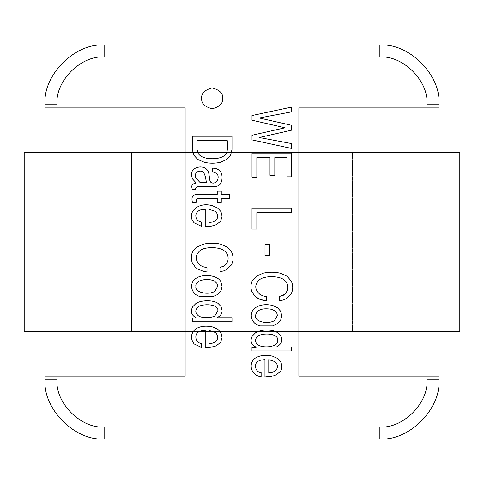 <?xml version="1.0" encoding="UTF-8"?>
<svg xmlns="http://www.w3.org/2000/svg" width="484" height="484" viewBox="0 0 484 484"><rect width="100%" height="100%" fill="white"/><g stroke="black" fill="none" stroke-linecap="round" stroke-linejoin="round"><path stroke-width="0.36" stroke-dasharray="2.42 1.81" d="M352.394 331.51L352.394 152.49L352.394 331.51L459.8 331.51L42.102 331.51L441.898 331.51L352.394 331.51L429.961 331.51L429.961 152.49L352.394 152.49L352.394 331.51L352.394 152.49L441.898 152.49L24.2 152.49L438.915 152.49L352.394 152.49L429.961 152.49L429.961 331.51L352.394 331.51M438.915 331.51L429.961 331.51L429.961 152.49L459.8 152.49L429.961 152.49L429.961 331.51L441.898 331.51L441.898 152.49L429.961 152.49L441.898 152.49L441.898 331.51L429.961 331.51L429.961 152.49L429.961 331.51L54.039 331.51L54.039 152.49L429.961 152.49L54.039 152.49L54.039 331.51L42.102 331.51L42.102 152.49L54.039 152.49L42.102 152.49L42.102 331.51L42.102 152.49L42.102 331.51L54.039 331.51L54.039 152.49L54.039 331.51L131.606 331.51L131.606 152.49L54.039 152.49L131.606 152.49L131.606 331.51L131.606 152.49L131.606 331.51L54.039 331.51L54.039 152.49L54.039 331.51L24.2 331.51L54.039 331.51L54.039 152.49L45.085 152.49L54.039 152.49L54.039 331.51L429.961 331.51L429.961 152.49L429.961 331.51L438.915 331.51L438.915 152.49L429.961 152.49L429.961 331.51L438.915 331.51L429.961 331.51L429.961 152.49L438.915 152.49L438.915 331.51L54.039 331.51L54.039 152.49L45.085 152.49L45.085 331.51L54.039 331.51L45.085 331.51L45.085 152.49L54.039 152.49L54.039 331.51L429.961 331.51L429.961 152.49L438.915 152.49L45.085 152.49L54.039 152.49L54.039 331.51L45.085 331.51L429.961 331.51L54.039 331.51L54.039 152.49L429.961 152.49L429.961 331.51L438.915 331.51L429.961 331.51L429.961 152.49L438.915 152.49L429.961 152.49L438.915 152.49L438.915 331.51L438.915 107.738L298.688 107.738L298.688 376.262L438.915 376.262L438.915 379.244C441.583 408.768 408.768 441.583 379.244 438.915C408.768 441.583 441.583 408.768 438.915 379.244L438.915 376.262L298.688 376.262L298.688 107.738L438.915 107.738L298.688 107.738L298.688 376.262L438.915 376.262L438.915 152.49L438.915 376.262L298.688 376.262L298.688 107.738L438.915 107.738L438.915 104.756C441.583 75.232 408.768 42.417 379.244 45.085L104.756 45.085C75.232 42.417 42.417 75.232 45.085 104.756C42.417 75.232 75.232 42.417 104.756 45.085L379.244 45.085C408.768 42.417 441.583 75.232 438.915 104.756L438.915 152.49L429.961 152.49L429.961 331.51L438.915 331.51M459.8 152.49L459.8 331.51L459.8 152.49M24.2 331.51L24.2 152.49L24.2 331.51M441.898 331.51L441.898 152.49L441.898 331.51M45.085 331.51L54.039 331.51L45.085 331.51L45.085 152.49L54.039 152.49L45.085 152.49L54.039 152.49L54.039 331.51L45.085 331.51L45.085 376.262L185.311 376.262L185.311 107.738L45.085 107.738L45.085 104.756L45.085 107.738L185.311 107.738L185.311 376.262L45.085 376.262L185.311 376.262L185.311 107.738L45.085 107.738L45.085 331.51L45.085 152.49L45.085 331.51L54.039 331.51L54.039 152.49L45.085 152.49L45.085 107.738L185.311 107.738L185.311 376.262L45.085 376.262L45.085 379.244C42.417 408.768 75.232 441.583 104.756 438.915L379.244 438.915L104.756 438.915C75.232 441.583 42.417 408.768 45.085 379.244L45.085 331.51M222.61 98.355C223.203 103.292 219.718 106.77 212.161 108.797C204.611 106.77 201.126 103.292 201.719 98.355C201.126 93.418 204.611 89.939 212.161 87.913C219.718 89.939 223.203 93.418 222.61 98.355C223.203 93.418 219.718 89.939 212.161 87.913C204.611 89.939 201.126 93.418 201.719 98.355C201.126 103.292 204.611 106.77 212.161 108.797C219.718 106.77 223.203 103.292 222.61 98.355M285.112 127.782L252.001 120.201L285.112 127.782L252.001 135.26L285.112 127.782M259.212 137.523L291.719 143.603L259.212 137.523L291.719 130.154L259.212 137.523M259.212 117.993L291.719 125.338L259.212 117.993L291.719 111.834L259.212 117.993M252.001 135.26L252.001 139.894L291.719 148.473L291.719 143.603M291.719 130.154L291.719 125.338M291.719 111.834L291.719 107.073L252.001 115.543L252.001 120.201M256.847 157.578L256.847 177.186L256.847 157.578L269.981 157.578L256.847 157.578M269.981 175.347L269.981 157.578L269.981 175.347L274.821 175.347L274.821 157.578L274.821 175.347M286.903 157.578L274.821 157.578L286.903 157.578L286.903 176.848L286.903 157.578M286.903 176.848L291.719 176.848L291.719 153.101L252.001 153.101L252.001 177.186L256.847 177.186M291.719 212.585L256.847 212.585L256.847 229.065L256.847 212.585L291.719 212.585L291.719 208.084L252.001 208.084L252.001 229.065L256.847 229.065M265.008 255.619L269.848 255.619L269.848 244.511L265.008 244.511L265.008 255.619M266.611 296.783L266.611 301.048L259.4 299.154L262.503 300.153M256.95 297.89L254.953 296.232L259.4 299.154M251.976 291.967C250.482 288.016 250.621 284.271 252.4 280.732C250.621 284.271 250.482 288.016 251.976 291.967L254.953 296.232M263.139 273.2C268.862 271.857 274.646 271.875 280.484 273.254L287.091 276.255L291.247 281.047L287.091 276.255L280.484 273.254C274.646 271.875 268.862 271.857 263.139 273.2L256.581 276.122L252.4 280.732M279.716 296.444L281.876 295.863L279.716 296.444L279.716 300.709L283.273 300.019L286.117 298.761L291.035 294.103C293.213 289.922 293.286 285.566 291.247 281.047M287.405 290.575L285.959 293.177L287.405 290.575C288.676 285.881 287.399 282.202 283.588 279.546M260.029 294.496C254.39 289.372 254.348 284.344 259.902 279.413C254.348 284.344 254.39 289.372 260.029 294.496L262.715 295.784M285.959 293.177L283.509 295.204M276.666 312.682L277.453 315.501L276.666 312.682L274.452 310.522M280.641 320.208L277.483 323.657M260.295 325.895C250.561 323.923 248.298 312.416 255.449 307.679C260.186 304.666 265.934 303.916 272.692 305.446L277.532 307.733M277.453 315.501L274.507 320.553C268.275 324.474 254.36 321.975 255.558 315.58C256.55 309.978 261.687 307.848 270.979 309.179M276.588 346.901L291.719 346.901L276.588 346.901C281.694 344.16 283.067 340.434 280.72 335.714C283.067 340.434 281.694 344.16 276.588 346.901M273.164 330.657L277.774 332.635L280.72 335.714L277.774 332.635L273.164 330.657C266.067 329.326 260.18 330.04 255.504 332.817L252.291 336.084C249.859 340.942 251.142 344.644 256.133 347.185L251.976 347.185L256.133 347.185M258.48 335.684C254.572 338.836 254.475 341.994 258.19 345.159C254.475 341.994 254.572 338.836 258.48 335.684C265.075 332.423 279.123 333.978 277.453 340.343M251.976 347.185L251.976 350.954L291.719 350.954L291.719 346.901M275.057 361.663C278.318 365.075 278.246 368.251 274.851 371.192C278.246 368.251 278.318 365.075 275.057 361.663L268.771 359.612L268.771 372.795L268.771 359.612M264.954 376.927L264.954 359.612L264.954 376.927L273.799 375.826L271.451 376.377M255.08 358.245C259.708 355.298 265.516 354.603 272.504 356.163L277.483 358.402L280.666 361.899L277.483 358.402L272.504 356.163C265.516 354.603 259.708 355.298 255.08 358.245C247.983 363.254 250.857 375.959 261.136 376.588L261.136 372.613C254.989 372.293 253.598 363.296 258.371 361.112L261.003 360.029L264.954 359.612M280.351 371.585L275.928 374.979L273.799 375.826L275.928 374.979L280.351 371.585C282.136 368.645 282.239 365.414 280.666 361.899M274.851 371.192L272.425 372.299L268.771 372.795M198.017 153.222L196.988 149.247L198.017 153.222C200.261 156.804 204.974 158.643 212.149 158.752C222.114 158.637 227.177 155.382 227.341 148.987L227.341 140.723L196.988 140.723L227.341 140.723M193.727 155.092L197.781 159.46L204.2 162.249C209.62 163.519 215.09 163.519 220.625 162.249C215.09 163.519 209.62 163.519 204.2 162.249L197.781 159.46L193.727 155.092L192.305 149.302L192.305 136.246L231.999 136.246L231.999 149.483M220.625 162.249L226.73 159.46L230.626 155.146M196.988 149.247L196.988 140.723M206.148 180.859L205.73 179.013L207.043 182.728L202.306 182.728L207.043 182.728M203.649 172.304C199.354 169.091 193.183 172.83 196.044 178.227C193.183 172.83 199.354 169.091 203.649 172.304L205.228 176.176L205.73 179.013M199.674 182.147L202.306 182.728L199.674 182.147M196.202 182.964L192.596 179.044L196.202 182.964L192.777 184.12L196.202 182.964M210.861 182.359L209.917 180.756L210.861 182.359C215.574 185.481 220.619 178.076 216.808 173.435M192.172 188.911C191.543 186.618 191.743 185.021 192.777 184.12M212.47 171.753L212.47 168.093L215.967 168.541L218.441 169.648C220.867 171.233 222.077 173.901 222.071 177.646C221.914 183.527 219.222 186.564 213.995 186.751L197.357 186.751L195.675 188.494M209.917 180.756L208.943 174.149C208.108 169.394 205.119 166.986 199.965 166.938C192.432 167.96 189.976 171.995 192.596 179.044M192.329 189.413L195.857 189.413M217.231 202.282L217.231 198.416L217.231 202.282L221.261 202.282L221.261 198.416L221.261 202.282M229.313 198.416L221.261 198.416L229.313 198.416L229.313 194.387L221.261 194.387L229.313 194.387M221.261 191.174L221.261 194.387L221.261 191.174L217.231 191.174L217.231 194.387L217.231 191.174M196.147 202.233L192.329 202.233L192.094 200.467M198.15 194.387L217.231 194.387L198.15 194.387M196.673 198.966L196.147 200.836L196.673 198.966L198.41 198.416L217.231 198.416M215.386 211.363C218.629 214.823 218.55 218 215.15 220.892C218.55 218 218.629 214.823 215.386 211.363L209.07 209.312L209.07 222.495L209.07 209.312M198.676 210.812C195.367 213.293 194.931 216.451 197.357 220.287C194.931 216.451 195.367 213.293 198.676 210.812C200.001 209.881 202.185 209.378 205.228 209.312L205.228 226.627L205.228 209.312M201.441 222.313L201.441 226.312L194.12 222.815M212.809 205.863L217.782 208.102M216.203 224.709L211.732 226.076M215.15 220.892L212.73 221.999L209.07 222.495M202.911 271.113L197.357 268.82L195.33 267.162L197.357 268.82L202.911 271.113L206.995 271.978L206.995 267.712M203.437 244.184C209.197 242.841 214.987 242.847 220.813 244.208L227.389 247.209L220.813 244.208C214.987 242.847 209.197 242.841 203.437 244.184L196.909 247.082C191.622 251.087 190.091 256.369 192.305 262.927L195.33 267.162M226.391 269.715L223.523 270.949L226.391 269.715L231.34 265.032C233.536 260.876 233.615 256.532 231.576 252.001L227.389 247.209M219.966 267.398L222.126 266.817L219.966 267.398L219.966 271.663L223.523 270.949M227.655 261.529L226.203 264.137L227.655 261.529C228.92 256.829 227.661 253.15 223.862 250.5M200.436 265.45C194.81 260.325 194.756 255.298 200.279 250.367C194.756 255.298 194.81 260.325 200.436 265.45L203.099 266.738M226.203 264.137L223.783 266.133M217.758 286.322L216.995 283.479L214.757 281.325L216.995 283.479L217.758 286.322L214.811 291.35C208.592 295.294 194.635 292.784 195.887 286.377M222.071 286.637L220.916 291.005L217.782 294.429L212.966 296.668L200.624 296.668L212.966 296.668L217.782 294.429L220.916 291.005L222.071 286.637L220.97 282.087C218.393 275.154 202.669 273.297 195.778 278.53C188.627 283.358 190.986 294.744 200.624 296.668M216.862 317.746L231.999 317.746L216.862 317.746C220.456 316.022 222.192 313.608 222.071 310.51C222.192 313.608 220.456 316.022 216.862 317.746M195.832 303.589C200.521 300.044 213.19 299.669 218.048 303.407L221.019 306.511L218.048 303.407C213.19 299.669 200.521 300.044 195.832 303.589L192.62 306.85C190.188 311.714 191.47 315.417 196.462 317.958L192.329 317.958L196.462 317.958M198.779 306.402C194.901 309.56 194.81 312.718 198.488 315.883C194.81 312.718 194.901 309.56 198.779 306.402M214.811 315.931L217.758 311.061L214.811 315.931M192.329 317.958L192.329 321.751L231.999 321.751L231.999 317.746M222.071 310.51L221.019 306.511M215.386 332.49C218.623 335.908 218.544 339.078 215.15 341.988C218.544 339.078 218.623 335.908 215.386 332.49L209.07 330.433L209.07 343.598L209.07 330.433M205.228 347.754L205.228 330.433L205.228 347.754M212.809 326.984L217.782 329.223L220.97 332.726L222.071 337.409L220.625 342.412M201.441 347.409L201.441 343.44C195.282 343.114 193.945 334.123 198.676 331.933C200.001 331.002 202.191 330.505 205.228 330.433M215.15 341.988L212.73 343.12L209.07 343.598"/><path stroke-width="0.73" d="M459.8 331.51L438.915 331.51L459.8 331.51L459.8 152.49L438.915 152.49L459.8 152.49L459.8 331.51M45.085 331.51L24.2 331.51L24.2 152.49L45.085 152.49L24.2 152.49L24.2 331.51L45.085 331.51M426.979 104.756C429.114 81.137 402.863 54.886 379.244 57.021L104.756 57.021C81.137 54.886 54.886 81.137 57.021 104.756L57.021 379.244C54.886 402.863 81.137 429.114 104.756 426.979L379.244 426.979C402.863 429.114 429.114 402.863 426.979 379.244L426.979 104.756L438.915 104.756C441.583 75.232 408.768 42.417 379.244 45.085L104.756 45.085L104.756 57.021L379.244 57.021L379.244 45.085L379.244 57.021C402.863 54.886 429.114 81.137 426.979 104.756L426.979 379.244C429.114 402.863 402.863 429.114 379.244 426.979L104.756 426.979L104.756 438.915L379.244 438.915L379.244 426.979L379.244 438.915C408.768 441.583 441.583 408.768 438.915 379.244L426.979 379.244L438.915 379.244C441.583 408.768 408.768 441.583 379.244 438.915L104.756 438.915L104.756 426.979C81.137 429.114 54.886 402.863 57.021 379.244L45.085 379.244C42.417 408.768 75.232 441.583 104.756 438.915C75.232 441.583 42.417 408.768 45.085 379.244L57.021 379.244L57.021 104.756C54.886 81.137 81.137 54.886 104.756 57.021L104.756 45.085C75.232 42.417 42.417 75.232 45.085 104.756L57.021 104.756L45.085 104.756C42.417 75.232 75.232 42.417 104.756 45.085L379.244 45.085C408.768 42.417 441.583 75.232 438.915 104.756L426.979 104.756M205.228 330.433C202.191 330.505 200.001 331.002 198.676 331.933C193.945 334.123 195.282 343.114 201.441 343.44C195.282 343.114 193.945 334.123 198.676 331.933C200.001 331.002 202.191 330.505 205.228 330.433L205.228 347.754L205.228 330.433C202.191 330.505 200.001 331.002 198.676 331.933C193.945 334.123 195.282 343.114 201.441 343.44L201.441 347.409L194.12 343.936C190.23 338.619 190.66 333.67 195.409 329.096C190.66 333.67 190.23 338.619 194.12 343.936L201.441 347.409L201.441 343.44L201.441 347.409L194.12 343.936C190.23 338.619 190.66 333.67 195.409 329.096C200.043 326.119 205.845 325.417 212.809 326.984C205.845 325.417 200.043 326.119 195.409 329.096M231.999 321.751L192.329 321.751L192.329 317.958L196.462 317.958C191.47 315.417 190.188 311.714 192.62 306.85L195.832 303.589C200.521 300.044 213.19 299.669 218.048 303.407L221.019 306.511L222.071 310.51C222.192 313.608 220.456 316.022 216.862 317.746L231.999 317.746L231.999 321.751L192.329 321.751L231.999 321.751L231.999 317.746L231.999 321.751M222.071 286.637L220.916 291.005L217.782 294.429L212.966 296.668L200.624 296.668C190.986 294.744 188.627 283.358 195.778 278.53C202.669 273.297 218.393 275.154 220.97 282.087L222.071 286.637L220.97 282.087L222.071 286.637L220.916 291.005L217.782 294.429L212.966 296.668L200.624 296.668C190.986 294.744 188.627 283.358 195.778 278.53C202.669 273.297 218.393 275.154 220.97 282.087C218.393 275.154 202.669 273.297 195.778 278.53C188.627 283.358 190.986 294.744 200.624 296.668M223.523 270.949L219.966 271.663L219.966 267.398L223.783 266.133L226.203 264.137L227.655 261.529C228.92 256.829 227.661 253.15 223.862 250.5C218.871 246.713 205.113 246.683 200.279 250.367C194.756 255.298 194.81 260.325 200.436 265.45L203.099 266.738L206.995 267.712L206.995 271.978L202.911 271.113L197.357 268.82L195.33 267.162L192.305 262.927C190.091 256.369 191.622 251.087 196.909 247.082L203.437 244.184C209.197 242.841 214.987 242.847 220.813 244.208L227.389 247.209L231.576 252.001C233.615 256.532 233.536 260.876 231.34 265.032L226.391 269.715L223.523 270.949L219.966 271.663L219.966 267.398L219.966 271.663L223.523 270.949L226.391 269.715L231.34 265.032C233.536 260.876 233.615 256.532 231.576 252.001L227.389 247.209L220.813 244.208C214.987 242.847 209.197 242.841 203.437 244.184L196.909 247.082C191.622 251.087 190.091 256.369 192.305 262.927L195.33 267.162L197.357 268.82L202.911 271.113L206.995 271.978L202.911 271.113M201.441 222.313L197.357 220.287L201.441 222.313L201.441 226.312L194.12 222.815C185.729 213.692 197.484 200.969 212.809 205.863L217.782 208.102L220.97 211.629L222.071 216.287L220.625 221.285L216.203 224.709L211.732 226.076L205.228 226.627L205.228 209.312C202.185 209.378 200.001 209.881 198.676 210.812C195.367 213.293 194.931 216.451 197.357 220.287L201.441 222.313L201.441 226.312L201.441 222.313L197.357 220.287C194.931 216.451 195.367 213.293 198.676 210.812C200.001 209.881 202.185 209.378 205.228 209.312C202.185 209.378 200.001 209.881 198.676 210.812M217.231 202.282L217.231 198.416L198.41 198.416L196.673 198.966L196.147 202.233L192.329 202.233L192.094 200.467C191.47 196.31 193.485 194.284 198.15 194.387L217.231 194.387L217.231 191.174L221.261 191.174L221.261 194.387L229.313 194.387L229.313 198.416L221.261 198.416L221.261 202.282L217.231 202.282L221.261 202.282L217.231 202.282L217.231 198.416L198.41 198.416L217.231 198.416M212.47 171.753L216.808 173.435L212.47 171.753L212.47 168.093L215.967 168.541L218.441 169.648C220.867 171.233 222.077 173.901 222.071 177.646C221.914 183.527 219.222 186.564 213.995 186.751L197.357 186.751L195.675 188.494L195.857 189.413L192.329 189.413L192.172 188.911C191.543 186.618 191.743 185.021 192.777 184.12L196.202 182.964L192.596 179.044C189.976 171.995 192.432 167.96 199.965 166.938C205.119 166.986 208.108 169.394 208.943 174.149L209.917 180.756L210.861 182.359C215.574 185.481 220.619 178.076 216.808 173.435L212.47 171.753L212.47 168.093L212.47 171.753L216.808 173.435C220.619 178.076 215.574 185.481 210.861 182.359L209.917 180.756L208.943 174.149C208.108 169.394 205.119 166.986 199.965 166.938C192.432 167.96 189.976 171.995 192.596 179.044L196.202 182.964L192.777 184.12C191.743 185.021 191.543 186.618 192.172 188.911L192.329 189.413L192.172 188.911L192.329 189.413L195.857 189.413L192.329 189.413M193.727 155.092L192.305 149.302L192.305 136.246L231.999 136.246L231.999 149.483L230.626 155.146L226.73 159.46L220.625 162.249C215.09 163.519 209.62 163.519 204.2 162.249L197.781 159.46L193.727 155.092L192.305 149.302L192.305 136.246L231.999 136.246L192.305 136.246L192.305 149.302L193.727 155.092L197.781 159.46L204.2 162.249C209.62 163.519 215.09 163.519 220.625 162.249L226.73 159.46L230.626 155.146L231.999 149.483L231.999 136.246L231.999 149.483L230.626 155.146L226.73 159.46L220.625 162.249M261.136 372.613L261.136 376.588C250.857 375.959 247.983 363.254 255.08 358.245C259.708 355.298 265.516 354.603 272.504 356.163L277.483 358.402L280.666 361.899C282.239 365.414 282.136 368.645 280.351 371.585L275.928 374.979L273.799 375.826L264.954 376.927L264.954 359.612L261.003 360.029L258.371 361.112C253.598 363.296 254.989 372.293 261.136 372.613L261.136 376.588L261.136 372.613C254.989 372.293 253.598 363.296 258.371 361.112L261.003 360.029L264.954 359.612L261.003 360.029L258.371 361.112C253.598 363.296 254.989 372.293 261.136 372.613M291.719 350.954L251.976 350.954L251.976 347.185L256.133 347.185C251.142 344.644 249.859 340.942 252.291 336.084L255.504 332.817C260.18 330.04 266.067 329.326 273.164 330.657L277.774 332.635L280.72 335.714C283.067 340.434 281.694 344.16 276.588 346.901L291.719 346.901L291.719 350.954L251.976 350.954L291.719 350.954L291.719 346.901L291.719 350.954M281.773 315.84L280.641 320.208L277.483 323.657L272.667 325.895L260.295 325.895C250.561 323.923 248.298 312.416 255.449 307.679C248.298 312.416 250.561 323.923 260.295 325.895C250.561 323.923 248.298 312.416 255.449 307.679C260.186 304.666 265.934 303.916 272.692 305.446L277.532 307.733L280.666 311.26L281.773 315.84L280.641 320.208L281.773 315.84L280.666 311.26L277.532 307.733M291.247 281.047C293.286 285.566 293.213 289.922 291.035 294.103L286.117 298.761L283.273 300.019L279.716 300.709L279.716 296.444L284.822 294.339L287.405 290.575C288.676 285.881 287.399 282.202 283.588 279.546C278.59 275.729 264.736 275.747 259.902 279.413C254.348 284.344 254.39 289.372 260.029 294.496L262.715 295.784L266.611 296.783L266.611 301.048L262.503 300.153L256.95 297.89L254.953 296.232L251.976 291.967C250.482 288.016 250.621 284.271 252.4 280.732L256.581 276.122L263.139 273.2C268.862 271.857 274.646 271.875 280.484 273.254L287.091 276.255L291.247 281.047C293.286 285.566 293.213 289.922 291.035 294.103L286.117 298.761L283.273 300.019L279.716 300.709L279.716 296.444L279.716 300.709L283.273 300.019L286.117 298.761L291.035 294.103C293.213 289.922 293.286 285.566 291.247 281.047L287.091 276.255L280.484 273.254C274.646 271.875 268.862 271.857 263.139 273.2L256.581 276.122L252.4 280.732C250.621 284.271 250.482 288.016 251.976 291.967L254.953 296.232L259.4 299.154L266.611 301.048L266.611 296.783L266.611 301.048L262.503 300.153M269.848 255.619L265.008 255.619L265.008 244.511L269.848 244.511L269.848 255.619L265.008 255.619L269.848 255.619L269.848 244.511L269.848 255.619M291.719 212.585L256.847 212.585L256.847 229.065L252.001 229.065L252.001 208.084L291.719 208.084L291.719 212.585L291.719 208.084L291.719 212.585L256.847 212.585L256.847 229.065L252.001 229.065L252.001 208.084L291.719 208.084L252.001 208.084L252.001 229.065L256.847 229.065M256.847 177.186L252.001 177.186L252.001 153.101L291.719 153.101L291.719 176.848L286.903 176.848L286.903 157.578L274.821 157.578L274.821 175.347L269.981 175.347L269.981 157.578L256.847 157.578L256.847 177.186L252.001 177.186L256.847 177.186L256.847 157.578L269.981 157.578L269.981 175.347L274.821 175.347L269.981 175.347M291.719 143.603L291.719 148.473L252.001 139.894L291.719 148.473L291.719 143.603L259.212 137.523L291.719 130.154L291.719 125.338L259.212 117.993L291.719 111.834L291.719 107.073L252.001 115.543L252.001 120.201L285.112 127.782L252.001 120.201L252.001 115.543L291.719 107.073L291.719 111.834L259.212 117.993L291.719 125.338L291.719 130.154L259.212 137.523L291.719 143.603L291.719 148.473L252.001 139.894L252.001 135.26L285.112 127.782L252.001 135.26L252.001 139.894L252.001 135.26M222.61 98.355C223.203 103.292 219.718 106.77 212.161 108.797C204.611 106.77 201.126 103.292 201.719 98.355C201.126 93.418 204.611 89.939 212.161 87.913C219.718 89.939 223.203 93.418 222.61 98.355C223.203 93.418 219.718 89.939 212.161 87.913C204.611 89.939 201.126 93.418 201.719 98.355C201.126 103.292 204.611 106.77 212.161 108.797C219.718 106.77 223.203 103.292 222.61 98.355M45.085 104.756L45.085 379.244L45.085 104.756M438.915 379.244L438.915 104.756L438.915 379.244M291.719 125.338L291.719 130.154M252.001 120.201L252.001 115.543L291.719 107.073L291.719 111.834M274.821 175.347L274.821 157.578L286.903 157.578L286.903 176.848L291.719 176.848L286.903 176.848M291.719 176.848L291.719 153.101L291.719 176.848M291.719 153.101L252.001 153.101L291.719 153.101M252.001 153.101L252.001 177.186L252.001 153.101M269.848 244.511L265.008 244.511L269.848 244.511M265.008 244.511L265.008 255.619L265.008 244.511M259.4 299.154L256.95 297.89M254.953 296.232L251.976 291.967M252.4 280.732L256.581 276.122L263.139 273.2M266.611 296.783L262.715 295.784L266.611 296.783L262.715 295.784L260.029 294.496C254.39 289.372 254.348 284.344 259.902 279.413C264.736 275.747 278.59 275.729 283.588 279.546C287.399 282.202 288.676 285.881 287.405 290.575L284.822 294.339L279.716 296.444M283.509 295.204L281.876 295.863L283.509 295.204L285.959 293.177M283.588 279.546C278.59 275.729 264.736 275.747 259.902 279.413C264.736 275.747 278.59 275.729 283.588 279.546C287.399 282.202 288.676 285.881 287.405 290.575M262.715 295.784L260.029 294.496M274.452 310.522L270.979 309.179C261.687 307.848 256.55 309.978 255.558 315.58C254.36 321.975 268.275 324.474 274.507 320.553L277.453 315.501L274.507 320.553C268.275 324.474 254.36 321.975 255.558 315.58C256.55 309.978 261.687 307.848 270.979 309.179L274.452 310.522L276.666 312.682L277.453 315.501L276.666 312.682L274.452 310.522L276.666 312.682M260.295 325.895L272.667 325.895L260.295 325.895L272.667 325.895L277.483 323.657L280.641 320.208M270.979 309.179C261.687 307.848 256.55 309.978 255.558 315.58C254.36 321.975 268.275 324.474 274.507 320.553L277.453 315.501M291.719 346.901L276.588 346.901C281.694 344.16 283.067 340.434 280.72 335.714L277.774 332.635L273.164 330.657C266.067 329.326 260.18 330.04 255.504 332.817L252.291 336.084C249.859 340.942 251.142 344.644 256.133 347.185C251.142 344.644 249.859 340.942 252.291 336.084L255.504 332.817C260.18 330.04 266.067 329.326 273.164 330.657M256.133 347.185L251.976 347.185L251.976 350.954L251.976 347.185M277.453 340.343C279.123 333.978 265.075 332.423 258.48 335.684C265.075 332.423 279.123 333.978 277.453 340.343C279.008 346.211 265.656 348.873 258.19 345.159C265.656 348.873 279.008 346.211 277.453 340.343C279.008 346.211 265.656 348.873 258.19 345.159C254.475 341.994 254.572 338.836 258.48 335.684C254.572 338.836 254.475 341.994 258.19 345.159C265.656 348.873 279.008 346.211 277.453 340.343C279.123 333.978 265.075 332.423 258.48 335.684M268.771 359.612L268.771 372.795L268.771 359.612L275.057 361.663C278.318 365.075 278.246 368.251 274.851 371.192L272.425 372.299L268.771 372.795L272.425 372.299L274.851 371.192C278.246 368.251 278.318 365.075 275.057 361.663L268.771 359.612L275.057 361.663M264.954 359.612L264.954 376.927L273.799 375.826L275.928 374.979L280.351 371.585C282.136 368.645 282.239 365.414 280.666 361.899L277.483 358.402L272.504 356.163C265.516 354.603 259.708 355.298 255.08 358.245C247.983 363.254 250.857 375.959 261.136 376.588C250.857 375.959 247.983 363.254 255.08 358.245M280.666 361.899C282.239 365.414 282.136 368.645 280.351 371.585M271.451 376.377L264.954 376.927M268.771 372.795L272.425 372.299L274.851 371.192M227.341 140.723L227.341 148.987L227.341 140.723L196.988 140.723L227.341 140.723L227.341 148.987C227.177 155.382 222.114 158.637 212.149 158.752C204.974 158.643 200.261 156.804 198.017 153.222L196.988 149.247L196.988 140.723L196.988 149.247L198.017 153.222C200.261 156.804 204.974 158.643 212.149 158.752C222.114 158.637 227.177 155.382 227.341 148.987C227.177 155.382 222.114 158.637 212.149 158.752C204.974 158.643 200.261 156.804 198.017 153.222M230.626 155.146L231.999 149.483M196.988 140.723L196.988 149.247M202.306 182.728L199.674 182.147L196.044 178.227C193.183 172.83 199.354 169.091 203.649 172.304L205.228 176.176L206.148 180.859L207.043 182.728L206.148 180.859L205.228 176.176L203.649 172.304C199.354 169.091 193.183 172.83 196.044 178.227L199.674 182.147L196.044 178.227L199.674 182.147L202.306 182.728L207.043 182.728L202.306 182.728M192.596 179.044C189.976 171.995 192.432 167.96 199.965 166.938C205.119 166.986 208.108 169.394 208.943 174.149L209.917 180.756M195.857 189.413L195.675 188.494L195.857 189.413M195.675 188.494L197.357 186.751L213.995 186.751C219.222 186.564 221.914 183.527 222.071 177.646C222.077 173.901 220.867 171.233 218.441 169.648L215.967 168.541L212.47 168.093L215.967 168.541L218.441 169.648C220.867 171.233 222.077 173.901 222.071 177.646C221.914 183.527 219.222 186.564 213.995 186.751L197.357 186.751L195.675 188.494L195.808 189.123M216.808 173.435C220.619 178.076 215.574 185.481 210.861 182.359M192.777 184.12C191.743 185.021 191.543 186.618 192.172 188.911M207.043 182.728L206.148 180.859M205.73 179.013L205.228 176.176L203.649 172.304M221.261 202.282L221.261 198.416L229.313 198.416L229.313 194.387L229.313 198.416M229.313 194.387L221.261 194.387L221.261 191.174L217.231 191.174L221.261 191.174M217.231 191.174L217.231 194.387L198.15 194.387C193.485 194.284 191.47 196.31 192.094 200.467L192.329 202.233L196.147 202.233L192.329 202.233L192.094 200.467C191.47 196.31 193.485 194.284 198.15 194.387C193.485 194.284 191.47 196.31 192.094 200.467M196.147 202.233L196.673 198.966L198.41 198.416L196.673 198.966M209.07 209.312L209.07 222.495L209.07 209.312L215.386 211.363C218.629 214.823 218.55 218 215.15 220.892L212.73 221.999L209.07 222.495L212.73 221.999L215.15 220.892C218.55 218 218.629 214.823 215.386 211.363L209.07 209.312L215.386 211.363M205.228 209.312L205.228 226.627L211.732 226.076L216.203 224.709L220.625 221.285L222.071 216.287L220.97 211.629L217.782 208.102L212.809 205.863C197.484 200.969 185.729 213.692 194.12 222.815L201.441 226.312L194.12 222.815C185.729 213.692 197.484 200.969 212.809 205.863M217.782 208.102L220.97 211.629L222.071 216.287L220.625 221.285L216.203 224.709M211.732 226.076L205.228 226.627M209.07 222.495L212.73 221.999L215.15 220.892M195.33 267.162L192.305 262.927C190.091 256.369 191.622 251.087 196.909 247.082L203.437 244.184M227.389 247.209L231.576 252.001C233.615 256.532 233.536 260.876 231.34 265.032L226.391 269.715M206.995 271.978L206.995 267.712L206.995 271.978M206.995 267.712L203.099 266.738L206.995 267.712L203.099 266.738L200.436 265.45C194.81 260.325 194.756 255.298 200.279 250.367C205.113 246.683 218.871 246.713 223.862 250.5C227.661 253.15 228.92 256.829 227.655 261.529L226.203 264.137L223.783 266.133L219.966 267.398M223.783 266.133L222.126 266.817L223.783 266.133L226.203 264.137M223.862 250.5C218.871 246.713 205.113 246.683 200.279 250.367C205.113 246.683 218.871 246.713 223.862 250.5C227.661 253.15 228.92 256.829 227.655 261.529M203.099 266.738L200.436 265.45M214.757 281.325C208.38 277.526 194.689 279.94 195.887 286.377C194.635 292.784 208.592 295.294 214.811 291.35L217.758 286.322L214.811 291.35C208.592 295.294 194.635 292.784 195.887 286.377C194.689 279.94 208.38 277.526 214.757 281.325L216.995 283.479L217.758 286.322L216.995 283.479L214.757 281.325C208.38 277.526 194.689 279.94 195.887 286.377C194.689 279.94 208.38 277.526 214.757 281.325M195.887 286.377C194.635 292.784 208.592 295.294 214.811 291.35L217.758 286.322M231.999 317.746L216.862 317.746C220.456 316.022 222.192 313.608 222.071 310.51L221.019 306.511L218.048 303.407C213.19 299.669 200.521 300.044 195.832 303.589L192.62 306.85C190.188 311.714 191.47 315.417 196.462 317.958C191.47 315.417 190.188 311.714 192.62 306.85L195.832 303.589M221.019 306.511L222.071 310.51M196.462 317.958L192.329 317.958L192.329 321.751L192.329 317.958M217.758 311.061C219.446 304.672 205.319 303.159 198.779 306.402C205.319 303.159 219.446 304.672 217.758 311.061L214.811 315.931C211.792 317.915 202.052 318.393 198.488 315.883C202.052 318.393 211.792 317.915 214.811 315.931C211.792 317.915 202.052 318.393 198.488 315.883C194.81 312.718 194.901 309.56 198.779 306.402C205.319 303.159 219.446 304.672 217.758 311.061C219.446 304.672 205.319 303.159 198.779 306.402C194.901 309.56 194.81 312.718 198.488 315.883C202.052 318.393 211.792 317.915 214.811 315.931L217.758 311.061M209.07 330.433L209.07 343.598L209.07 330.433L215.386 332.49C218.623 335.908 218.544 339.078 215.15 341.988L212.73 343.12L209.07 343.598L212.73 343.12L215.15 341.988C218.544 339.078 218.623 335.908 215.386 332.49L209.07 330.433L215.386 332.49M220.625 342.412L216.203 345.806L214.073 346.647L205.228 347.754L214.073 346.647L216.203 345.806L220.625 342.412L222.071 337.409L220.97 332.726L217.782 329.223L212.809 326.984M194.12 343.936L201.441 347.409M209.07 343.598L212.73 343.12L215.15 341.988"/></g></svg>
